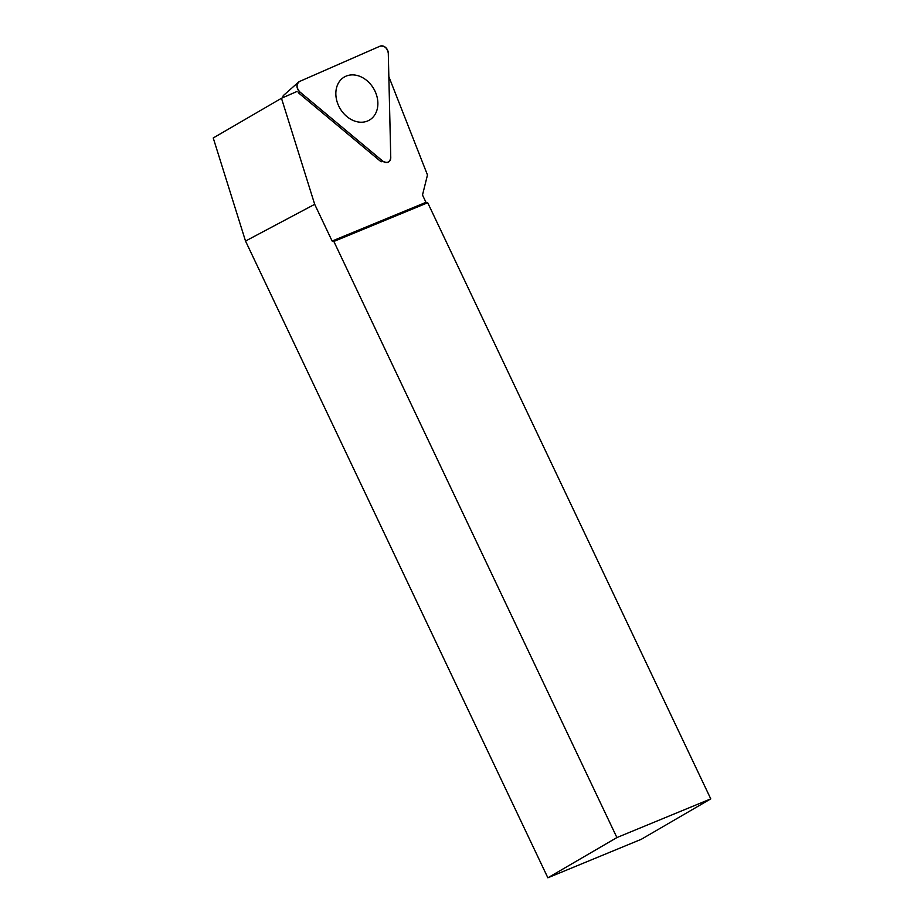 <?xml version="1.0" encoding="UTF-8"?>
<svg xmlns="http://www.w3.org/2000/svg" width="924" height="924" viewBox="0 0 924 924"><rect width="100%" height="100%" fill="white"/><g stroke="black" fill="none" stroke-linecap="round" stroke-linejoin="round"><path stroke-width="1.39" d="M283.044 97.574A2.495 1.952 -120.2 0 1 283.553 95.38L298.521 82.132A6.456 5.059 59.8 0 0 299.815 91.903L382.721 161.088A6.456 5.059 59.8 0 0 387.849 162.347A6.456 5.059 59.8 0 0 390.76 157.565L388.288 53.118A6.456 5.059 59.8 0 0 379.995 46.2L299.561 81.462A6.456 5.059 59.8 0 0 298.521 82.132M366.886 80.584A24.925 19.519 59.8 0 0 342.885 77.963A24.925 19.519 59.8 0 0 346.823 116.528A24.925 19.519 59.8 0 0 367.856 120.882A24.925 19.519 59.8 0 0 366.886 80.584M333.853 241.441L427.708 202.749L710.764 798.867L616.909 837.56L333.853 241.441L332.12 241.037L314.691 204.32L245.518 241.048L213.236 137.976L281.474 98.267L297.066 91.43M616.909 837.56L547.863 877.8L245.518 241.048M547.863 877.8L641.314 839.281L710.764 798.867M388.842 76.634L427.477 174.971L422.499 195.01L425.976 202.344L332.12 241.037M299.815 91.903L382.721 161.088C387.214 163.606 389.893 162.428 390.76 157.565L388.288 53.118C387.179 47.84 384.419 45.53 379.995 46.2L299.561 81.462C296.177 84.223 296.257 87.711 299.815 91.903L298.221 92.643L381.127 161.815A6.064 4.747 -120.2 0 1 381.127 161.815L382.721 161.088M314.691 204.32L281.474 98.267M425.976 202.344L427.061 203.014"/></g></svg>
